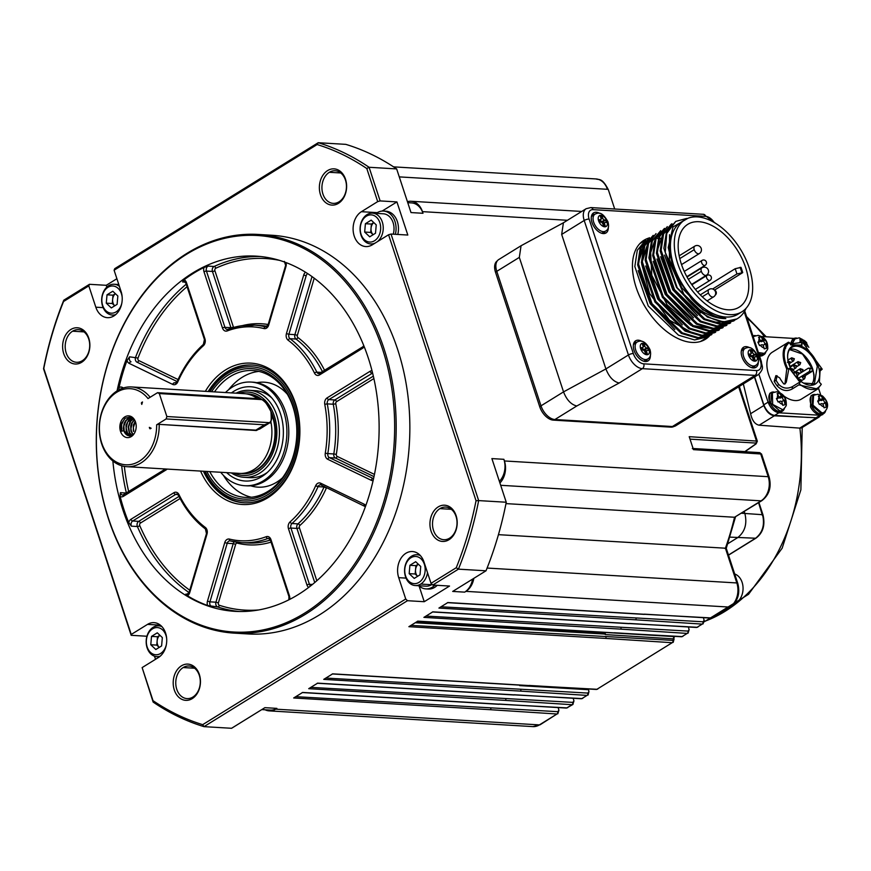 <?xml version="1.0" encoding="UTF-8"?>
<svg xmlns="http://www.w3.org/2000/svg" width="871" height="871" viewBox="0 0 871 871"><rect width="100%" height="100%" fill="white"/><g stroke="black" fill="none" stroke-linecap="round" stroke-linejoin="round"><path stroke-width="1.31" d="M712.652 288.987L736.91 273.973L742.713 272.623A48.743 28.514 58.2 0 0 740.992 267.375L735.178 268.725L697.584 291.992M714.46 290.108L742.713 272.623M727.949 309.793A48.743 28.514 58.2 0 0 739.131 307.202A48.743 28.514 58.2 0 0 737.715 250.75A48.743 28.514 58.2 0 0 687.818 224.304A48.743 28.514 58.2 0 0 684.704 272.427A48.743 28.514 58.2 0 0 727.949 309.793M729.539 314.638A54.1 31.65 58.2 0 0 741.95 311.753A54.1 31.65 58.2 0 0 740.383 249.106A54.1 31.65 58.2 0 0 684.998 219.753A54.1 31.65 58.2 0 0 681.547 273.156A54.1 31.65 58.2 0 0 729.539 314.638M603.723 223.248L603.189 221.604L602.09 221.539A1.992 1.165 -121.8 0 1 600.25 219.873M645.792 351.176L645.248 349.543L644.148 349.478A1.992 1.165 -121.8 0 1 642.319 347.801M753.698 357.611L753.154 355.978L752.054 355.912A1.992 1.165 -121.8 0 1 750.225 354.236M684.998 219.753L681.133 222.149A54.1 31.65 58.2 0 0 677.682 275.552A54.1 31.65 58.2 0 0 725.674 317.022A54.1 31.65 58.2 0 0 738.075 314.148L741.95 311.753M600.424 216.498L600.925 218A1.992 1.165 -121.8 0 1 600.652 219.623A1.992 1.165 -121.8 0 1 600.195 219.732L599.096 219.666L599.89 222.072L600.99 222.138A1.992 1.165 -121.8 0 1 602.895 224.021L603.396 225.524L605.149 225.622L604.659 224.119A1.992 1.165 -121.8 0 1 604.92 222.497A1.992 1.165 -121.8 0 1 605.378 222.399L606.477 222.464L605.693 220.058L604.594 219.993A1.992 1.165 -121.8 0 1 602.678 218.109L602.188 216.607L600.424 216.498M600.75 217.489L602.188 216.607M603.189 221.604L605.693 220.058M642.493 344.437L642.983 345.939A1.992 1.165 -121.8 0 1 642.711 347.562A1.992 1.165 -121.8 0 1 642.254 347.66L641.154 347.594L641.949 350L643.048 350.066A1.992 1.165 -121.8 0 1 644.965 351.949L645.455 353.452L647.218 353.561L646.718 352.058A1.992 1.165 -121.8 0 1 646.99 350.436A1.992 1.165 -121.8 0 1 647.447 350.327L648.547 350.392L647.752 347.986L646.652 347.921A1.992 1.165 -121.8 0 1 644.747 346.037L644.246 344.535L642.493 344.437M642.82 345.428L644.246 344.535M645.248 349.543L647.752 347.986M750.399 350.871L750.889 352.374A1.992 1.165 -121.8 0 1 750.617 353.996A1.992 1.165 -121.8 0 1 750.16 354.094L749.06 354.029L749.855 356.435L750.954 356.5A1.992 1.165 -121.8 0 1 752.871 358.384L753.361 359.886L755.124 359.995L754.624 358.493A1.992 1.165 -121.8 0 1 754.896 356.87A1.992 1.165 -121.8 0 1 755.353 356.772L756.453 356.838L755.658 354.432L754.558 354.366A1.992 1.165 -121.8 0 1 752.653 352.483L752.152 350.98L750.399 350.871M750.726 351.862L752.152 350.98M753.154 355.978L755.658 354.432M669.527 234.702L669.385 259.689L681.851 287.811L702.853 309.869L725.848 318.634C714.372 317.806 702.941 311.263 691.552 299.003L675.036 274.18L668.199 247.549L672.989 226.983L687.916 218.283M725.848 318.634C711.945 318.623 698.259 311.154 684.758 296.216A57.573 33.675 58.2 0 0 737.508 318.579A57.573 33.675 58.2 0 0 746.022 308.399M684.758 296.216L665.259 252.416L666.761 233.406L675.754 221.397L666.402 232.328L663.898 248.398L677.235 287.811L707.35 317.022L723.42 321.889L736.975 318.906M675.754 221.397L686.696 218.425M733.513 321.029L720.012 324.252L703.855 319.461L673.686 290.381L660.185 250.957L662.635 234.68L671.062 224.326M729.756 323.359L716.267 326.581L700.142 321.813L669.897 292.667L656.429 253.254L658.879 236.988L667.306 226.656M726 325.678L712.5 328.9L696.343 324.11L666.173 295.029L652.673 255.606L655.123 239.329L664.464 228.387M722.244 328.008L708.744 331.23L692.587 326.429L662.417 297.349L648.917 257.925L651.366 241.648L660.708 230.706M718.488 330.327L704.987 333.549L688.83 328.759L658.661 299.678L645.161 260.255L647.61 243.978L656.037 233.624M714.732 332.657L701.231 335.879L685.074 331.089L654.905 301.997L641.404 262.585L643.854 246.297L653.196 235.355M710.976 334.976L697.475 338.198L681.318 333.408L651.149 304.327L637.648 264.904L640.098 248.627L649.439 237.685M660.577 238.915L661.198 238.523L660.109 238.469M658.313 238.48L657.551 238.534M648.862 241.289L645.64 243.836M644.257 245.361L638.541 262.073M652.619 238.97L649.396 241.517M648.013 243.042L642.297 259.754M666.609 231.849L664.323 232.415M663.55 232.666L662.091 233.276M661.753 233.428L661.067 233.776M660.174 234.299L656.908 236.868M655.525 238.393L649.81 255.105M667.643 229.672L664.421 232.209M663.038 233.744L657.322 250.456M715.646 332.058L702.124 335.302L686.01 330.534L655.732 301.301L642.341 261.888L644.79 245.687L653.217 235.399M719.402 329.739L705.88 332.972L689.767 328.204L659.489 298.982L646.097 259.558L648.547 243.357L656.026 233.602M723.159 327.409L709.636 330.653L693.523 325.885L663.245 296.652L649.853 257.239L652.303 241.027L660.73 230.75M726.915 325.09L713.403 328.323L697.301 323.566L667.055 294.42L653.588 254.931L656.059 238.73L664.486 228.409M730.671 322.76L717.149 326.004L701.035 321.225L670.757 292.003L657.365 252.59L659.815 236.379L667.295 226.634M734.427 320.43L720.894 323.674L704.781 318.906L674.513 289.673L661.122 250.26L663.571 234.059L671.998 223.771M648.242 241.681L645.836 243.455M644.594 244.664L639.151 254.735M638.16 270.641L650.212 303.696L674.829 329.521M651.998 239.351L649.592 241.136M648.34 242.334L641.611 263.848L649.559 293.44L669.483 320.169L694.165 333.865M645.672 265.993L657.725 299.047L682.341 324.872M650.419 247.756L651.791 275.323L667.186 304.894L690.855 325.297L714.111 328.944M715.853 328.345L719.076 326.745M653.185 261.344L665.237 294.398L689.854 320.223M656.941 259.025L668.928 291.959L693.425 317.784M660.697 256.695L672.75 289.749L697.366 315.574M712.946 322.237L725.434 321.943M664.529 255.116L676.538 287.474L700.578 312.896M711.89 334.388L698.368 337.621L682.254 332.853L651.976 303.631L638.585 264.207L641.034 248.006L649.461 237.718M645.705 240.048L637.278 250.336L634.828 266.537L648.22 305.95L678.498 335.183L694.612 339.951L708.134 336.707M595.035 214.124A9.984 5.836 58.2 0 0 595.318 225.687A9.984 5.836 58.2 0 0 605.541 231.098C608.448 229.639 609.243 226.514 607.925 221.724C602.482 212.176 599.15 212.219 595.035 214.124L592.53 215.67A9.984 5.836 58.2 0 0 591.311 216.933M601.371 233.178A9.984 5.836 58.2 0 0 603.037 232.655L605.541 231.098M637.093 342.053C641.764 339.472 646.053 341.998 649.995 349.663C651.312 354.443 650.517 357.567 647.599 359.037A9.984 5.836 58.2 0 1 637.376 353.615A9.984 5.836 58.2 0 1 637.093 342.053L634.589 343.61A9.984 5.836 58.2 0 0 633.369 344.862M643.429 361.117A9.984 5.836 58.2 0 0 645.095 360.583L647.599 359.037M744.999 348.498A9.984 5.836 58.2 0 0 745.282 360.061A9.984 5.836 58.2 0 0 755.505 365.472C758.423 364.002 759.218 360.877 757.901 356.097C752.457 346.549 749.125 346.593 744.999 348.498L742.495 350.044A9.984 5.836 58.2 0 0 741.275 351.296M751.335 367.551A9.984 5.836 58.2 0 0 753.001 367.029L755.505 365.472M603.233 233.58A10.888 6.369 58.2 0 0 603.516 233.428A10.888 6.369 58.2 0 0 605.203 231.316M594.686 214.331A10.888 6.369 58.2 0 0 592.051 214.897A10.888 6.369 58.2 0 0 591.79 215.083L592.051 214.897M645.574 361.356L645.324 361.519A10.888 6.369 58.2 0 0 645.574 361.356A10.888 6.369 58.2 0 0 647.262 359.244M636.755 342.27A10.888 6.369 58.2 0 0 634.11 342.836A10.888 6.369 58.2 0 0 633.848 343.011L634.11 342.836M753.208 367.954A10.888 6.369 58.2 0 0 753.48 367.791A10.888 6.369 58.2 0 0 755.168 365.678M744.661 348.705A10.888 6.369 58.2 0 0 742.016 349.271A10.888 6.369 58.2 0 0 741.754 349.445L742.016 349.271M112.272 303.522L113.001 295.171L115.397 293.69A7.262 5.444 -86.6 0 0 112.642 299.341A7.262 5.444 -86.6 0 0 114.722 305.83L112.272 303.522L106.273 303.162L111.325 307.931L117.106 304.349L117.846 295.998L112.794 291.23L107.013 294.812L106.273 303.162M159.916 635.297A7.262 5.444 -86.6 0 0 157.139 640.925A7.262 5.444 -86.6 0 0 159.219 647.414L156.769 645.106L150.781 644.747L155.822 649.516L161.603 645.934L162.344 637.583L157.292 632.814L151.51 636.396L150.781 644.747M415.162 574L415.903 565.649L418.287 564.168A7.262 5.444 -86.6 0 0 415.532 569.819A7.262 5.444 -86.6 0 0 417.612 576.308L415.162 574L409.174 573.641L414.226 578.409L420.007 574.827L420.737 566.488L415.685 561.708L409.903 565.29L409.174 573.641M373.811 222.606A7.262 5.444 -86.6 0 0 371.035 228.235A7.262 5.444 -86.6 0 0 373.115 234.724L370.665 232.415L364.666 232.056L369.718 236.825L375.499 233.243L376.239 224.892L371.188 220.123L365.406 223.705L364.666 232.056M159.894 635.275L157.509 636.755L156.769 645.106M373.79 222.584L371.405 224.065L370.665 232.415M604.126 233.57A11.802 6.903 58.2 0 0 604.724 232.23M593.652 214.342A11.802 6.903 58.2 0 0 592.193 214.288M646.184 361.509A11.802 6.903 58.2 0 0 646.794 360.169M635.721 342.281A11.802 6.903 58.2 0 0 634.251 342.227M754.09 367.943A11.802 6.903 58.2 0 0 754.689 366.604M743.627 348.716A11.802 6.903 58.2 0 0 742.157 348.661M643.092 241.605A58.281 34.089 58.2 0 0 641.263 242.258M702.298 340.866A58.281 34.089 58.2 0 0 703.692 339.516M113.001 295.171L107.013 294.812M157.509 636.755L151.51 636.396M415.903 565.649L409.903 565.29M371.405 224.065L365.406 223.705M599.869 213.439A11.802 6.903 58.2 0 0 593.576 212.883A11.802 6.903 58.2 0 0 592.824 224.533A11.802 6.903 58.2 0 0 603.287 233.58A11.802 6.903 58.2 0 0 605.998 232.96A11.802 6.903 58.2 0 0 608.306 227.081M641.927 341.367A11.802 6.903 58.2 0 0 635.634 340.822A11.802 6.903 58.2 0 0 634.883 352.472A11.802 6.903 58.2 0 0 645.357 361.519A11.802 6.903 58.2 0 0 648.057 360.888A11.802 6.903 58.2 0 0 650.376 355.02M749.833 347.812A11.802 6.903 58.2 0 0 743.54 347.257A11.802 6.903 58.2 0 0 742.789 358.906A11.802 6.903 58.2 0 0 753.263 367.954A11.802 6.903 58.2 0 0 755.963 367.322A11.802 6.903 58.2 0 0 758.282 361.454M649.047 237.99A58.281 34.089 58.2 0 0 643.996 240.233A58.281 34.089 58.2 0 0 645.672 307.724A58.281 34.089 58.2 0 0 705.336 339.331A58.281 34.089 58.2 0 0 709.658 335.727M122.18 297.218A13.62 10.212 -86.6 0 0 108.015 287.278A13.62 10.212 -86.6 0 0 102.669 305.394A13.62 10.212 -86.6 0 0 116.104 311.883A13.62 10.212 -86.6 0 0 121.831 303.13M166.688 638.802A13.62 10.212 -86.6 0 0 152.512 628.862A13.62 10.212 -86.6 0 0 147.166 646.979A13.62 10.212 -86.6 0 0 160.602 653.468A13.62 10.212 -86.6 0 0 166.328 644.714M418.995 582.361A13.62 10.212 -86.6 0 0 424.34 564.245A13.62 10.212 -86.6 0 0 410.916 557.756A13.62 10.212 -86.6 0 0 405.57 575.873A13.62 10.212 -86.6 0 0 418.995 582.361M374.497 240.777A13.62 10.212 -86.6 0 0 379.843 222.66A13.62 10.212 -86.6 0 0 366.408 216.171A13.62 10.212 -86.6 0 0 361.062 234.288A13.62 10.212 -86.6 0 0 374.497 240.777M589.112 219.067A10.888 6.369 -121.8 0 1 593.075 209.661A3.626 2.722 -86.6 0 0 590.788 207.581L586.161 208.702A14.524 8.492 58.2 0 0 584.212 220.472L561.675 234.43L605.9 368.923L628.437 354.976A3.626 1.121 -18.2 0 1 633.337 353.561L589.112 219.067A3.626 1.121 161.8 0 0 584.212 220.472L628.437 354.976A14.524 8.492 58.2 0 0 642.341 368.662A3.626 2.722 -86.6 0 0 643.767 363.838L756.464 370.556A10.888 6.369 58.2 0 0 760.427 361.149L744.215 311.84M119.381 286.287A15.428 11.573 -86.6 0 0 114.177 284.251A15.428 11.573 -86.6 0 0 108.668 285.71A15.428 11.573 -86.6 0 0 101.82 302.694A15.428 11.573 -86.6 0 0 112.337 315.052A15.428 11.573 -86.6 0 0 115.712 314.594M161.973 626.685A15.428 11.573 -86.6 0 0 158.674 625.835A15.428 11.573 -86.6 0 0 153.176 627.294A15.428 11.573 -86.6 0 0 146.328 644.279A15.428 11.573 -86.6 0 0 156.845 656.647A15.428 11.573 -86.6 0 0 160.21 656.19M420.366 555.578A15.428 11.573 -86.6 0 0 417.078 554.729A15.428 11.573 -86.6 0 0 411.569 556.188A15.428 11.573 -86.6 0 0 404.721 573.172A15.428 11.573 -86.6 0 0 415.238 585.541A15.428 11.573 -86.6 0 0 420.737 584.071A15.428 11.573 -86.6 0 0 427.509 572.683M377.35 241.703A15.428 11.573 -86.6 0 0 382.968 224.707A15.428 11.573 -86.6 0 0 372.57 213.145A15.428 11.573 -86.6 0 0 367.072 214.604A15.428 11.573 -86.6 0 0 360.224 231.588A15.428 11.573 -86.6 0 0 370.73 243.945A15.428 11.573 -86.6 0 0 375.074 243.107M561.675 234.43L563.417 222.78L521.065 245.742L519.323 257.391L563.537 391.885C566.683 399.909 571.104 404.612 576.776 405.984L619.139 383.022C613.456 381.65 609.047 376.947 605.9 368.923L563.537 391.885L541 405.832A14.524 8.492 58.2 0 0 554.903 419.528L672.401 426.529A14.524 8.492 58.2 0 0 675.733 425.767L758.369 374.617C764.945 367.823 761.624 366.495 761.363 361.563L744.738 310.969M415.238 585.541L426.028 586.183A15.428 11.573 -86.6 0 0 431.526 584.713A15.428 11.573 -86.6 0 0 432.06 584.365M605.399 632.825A1.089 0.817 -86.6 0 0 605.127 634.088L605.269 634.578A1.818 1.361 93.4 0 1 605.715 632.488A237.827 178.337 93.4 0 1 605.399 632.825L417.1 621.589M393.267 234.179A15.428 11.573 -86.6 0 0 383.36 213.787L372.57 213.145M520.858 245.862L498.735 259.558A14.524 8.492 58.2 0 0 496.786 271.338L541 405.832M724.803 548.403L725.412 548.207A237.827 178.337 93.4 0 0 734.547 517.254L761.896 500.64A3.626 2.123 -121.8 0 1 761.069 500.836L734.547 517.254L505.975 503.612M498.441 534.663L725.412 548.207L736.833 582.949A3.626 1.121 -18.2 0 1 737.77 583.363L726.251 548.305L735.57 516.721M441.02 606.782L702.962 621.785L704.149 620.359L703.398 617.681M425.995 616.08L687.938 631.083L689.124 629.668L688.373 626.978M605.269 634.578L674.078 638.911M325.841 678.073L587.773 693.076L588.97 691.661L588.371 688.983M310.816 687.371L572.748 702.374L573.945 700.959L573.183 698.27M295.792 696.68L557.723 711.672L558.921 710.257L558.159 707.568M757.324 441.238L756.126 443.872A1.818 1.034 -125.1 0 1 756.104 443.883A1.818 1.034 -125.1 0 1 755.68 443.992L755.701 443.056L690.017 439.136M118.608 283.924A18.149 13.609 -86.6 0 0 117.803 284.469M418.864 585.758A18.149 13.609 -86.6 0 0 425.865 588.894A18.149 13.609 -86.6 0 0 434.858 585.181M572.857 704.497L566.879 707.883A1.818 1.361 93.4 0 1 566.215 708.058L499.083 704.051M572.748 702.374A1.818 1.361 93.4 0 1 572.007 704.704L573.02 704.378M587.773 693.076A1.818 1.361 93.4 0 1 587.032 695.406L581.904 698.586A1.818 1.361 93.4 0 1 581.24 698.749L514.108 694.753M588.97 691.661L588.045 695.08M673.642 638.77L672.913 640.381A1.818 1.361 93.4 0 1 672.172 642.711L596.929 689.288A1.818 1.361 93.4 0 1 596.265 689.451L529.133 685.455M674.11 638.966L673.185 642.384M410.981 625.378L672.913 640.381M687.938 631.083A1.818 1.361 93.4 0 1 687.197 633.413L682.058 636.592A1.818 1.361 93.4 0 1 681.394 636.755L614.273 632.76M688.025 633.217L689.135 629.668M702.962 621.785A1.818 1.361 93.4 0 1 702.222 624.104L697.083 627.283A1.818 1.361 93.4 0 1 696.419 627.458L629.298 623.451M703.049 623.919L704.16 620.37M487.107 568.055L736.833 582.949A18.149 13.609 93.4 0 1 729.702 607.098A3.626 2.123 58.2 0 0 730.529 606.913L712.108 617.985A1.818 1.361 93.4 0 1 711.444 618.16L644.322 614.153M557.723 711.672A1.818 1.361 93.4 0 1 556.983 714.002L540.227 724.694A3.626 2.123 -121.8 0 1 539.399 724.89A18.149 13.609 93.4 0 1 532.921 726.61L269.15 710.878A18.149 13.609 -86.6 0 0 275.628 709.157L276.88 708.384L264.893 707.666L231.566 728.287L203.988 726.643A299.548 224.62 93.4 0 1 153.144 702.08L142.136 667.589L158.413 657.518A18.335 13.751 -86.6 0 0 166.546 637.343A18.335 13.751 -86.6 0 0 154.058 622.645A18.335 13.751 -86.6 0 0 147.515 624.387L131.238 634.458L43.79 368.477A297.73 223.259 93.4 0 1 63.561 301.497L88.809 285.873L95.821 307.191A18.335 13.751 -86.6 0 0 107.373 317.665A18.335 13.751 -86.6 0 0 121.102 291.535L114.101 270.217L317.131 144.542A297.73 223.259 93.4 0 1 366.811 168.539L377.687 201.615L380.137 200.918L396.926 201.92L382.119 211.076M395.38 234.31A18.149 13.609 -86.6 0 0 383.523 211.065A18.149 13.609 -86.6 0 0 377.056 212.785A18.149 13.609 -86.6 0 0 376.207 213.362M739.316 386.408L757.302 441.118L689.211 436.676L693.468 449.632L761.548 454.031L759.468 452.604A1.818 1.361 93.4 0 1 760.612 453.639L768.189 476.687A18.149 13.609 93.4 0 1 761.069 500.836L500.673 485.299M425.865 588.894L428.26 589.046A18.149 13.609 -86.6 0 0 437.253 585.323M490.765 708.308A1.089 0.817 93.4 0 1 490.319 709.702L556.983 714.002L539.399 724.89L275.628 709.157M498.495 704.127A1.089 0.817 -86.6 0 0 499.257 704.171L302.629 692.445L293.69 697.976L490.319 709.702M505.79 699.01A1.089 0.817 93.4 0 1 505.343 700.404L572.007 704.704L566.879 707.883L499.257 704.171M513.52 694.829A1.089 0.817 -86.6 0 0 514.282 694.873L317.654 683.147L308.715 688.678L505.343 700.404M520.814 689.712A1.089 0.817 93.4 0 1 520.368 691.106L587.032 695.406L581.904 698.586L514.282 694.873M528.545 685.531A1.089 0.817 -86.6 0 0 529.307 685.575L332.678 673.849L323.74 679.38L520.368 691.106M605.955 637.017A1.089 0.817 93.4 0 1 605.508 638.41L672.172 642.711L596.929 689.288L529.307 685.575M613.685 632.836A1.089 0.817 -86.6 0 0 614.447 632.879L417.819 621.143L408.88 626.685L605.508 638.41M620.979 627.708A1.089 0.817 93.4 0 1 620.533 629.112L687.197 633.413L682.058 636.592L614.447 632.879M628.71 623.527A1.089 0.817 -86.6 0 0 629.472 623.582L432.843 611.845L423.905 617.376L620.533 629.112M636.004 618.41A1.089 0.817 93.4 0 1 635.558 619.814L702.222 624.104L697.083 627.283L629.472 623.582M643.734 614.229A1.089 0.817 -86.6 0 0 644.496 614.284L447.868 602.547L438.93 608.078L635.558 619.814M473.835 578.333A18.149 13.609 93.4 0 1 465.931 591.365L729.702 607.098L712.108 617.985L644.496 614.284M499.377 481.358A18.149 13.609 -86.6 0 0 503.884 459.311L491.897 458.592L506.247 502.24A299.548 224.62 93.4 0 1 486.007 570.799L452.691 591.431L464.679 592.138A18.149 13.609 -86.6 0 0 472.583 579.117M261.779 709.593L270.402 710.105A18.149 13.609 -86.6 0 0 276.88 708.384M265.1 709.789A18.149 13.609 -86.6 0 0 269.15 710.878M397.775 234.451A18.149 13.609 -86.6 0 0 397.361 221.582A18.149 13.609 -86.6 0 0 385.918 211.207L383.523 211.065M497.319 260.865A14.165 8.285 58.2 0 0 495.523 272.285L539.737 406.779A14.165 8.285 58.2 0 0 553.303 420.127L670.801 427.138A14.165 8.285 58.2 0 0 673.936 426.452M407.421 201.691A18.149 13.609 93.4 0 1 411.014 201.266A18.149 13.609 93.4 0 1 422.457 211.642L567.435 220.287M407.759 202.682L411.558 202.91A18.149 13.609 93.4 0 1 422.99 213.286L422.457 211.642M114.101 270.217L114.754 268.649L318.22 142.713L345.798 144.357A299.548 224.62 93.4 0 1 396.653 168.92L411.003 212.568L422.99 213.286M464.679 592.138L465.931 591.365M499.91 482.991A18.149 13.609 -86.6 0 0 504.418 460.955L503.884 459.311M317.131 144.542L318.22 142.713A299.548 224.62 93.4 0 1 369.075 167.276L396.653 168.92M116.888 278.72L106.251 285.307L106.85 287.114M146.938 636.244L131.183 635.307L43.55 368.76A299.548 224.62 93.4 0 1 63.779 300.201L89.463 284.305L106.251 285.307M154.505 656.179L155.528 659.303M419.06 585.933L424.242 601.709L449.534 586.052L432.756 585.051L431.014 583.341L424.003 562.024A18.335 13.751 -86.6 0 0 412.451 551.539A18.335 13.751 -86.6 0 0 398.711 577.669L405.723 598.998L202.682 724.661A297.73 223.259 93.4 0 1 153.013 700.665L142.136 667.589M486.007 570.799L458.429 569.155L432.756 585.051M424.242 601.709L407.465 600.707L203.988 726.643L202.682 724.661M506.247 502.24L478.669 500.596A299.548 224.62 93.4 0 1 458.429 569.155L456.262 567.718L431.014 583.341M391.035 234.049L388.575 234.756L476.034 500.738L478.669 500.596L391.035 234.049L407.813 235.05L396.926 201.92M366.811 168.539L369.075 167.276L380.137 200.918M82.299 360.725A16.342 12.248 -86.6 0 0 89.55 342.749A16.342 12.248 -86.6 0 0 78.423 329.652A16.342 12.248 -86.6 0 0 72.598 331.198A16.342 12.248 -86.6 0 0 65.347 349.184A16.342 12.248 -86.6 0 0 76.474 362.271A16.342 12.248 -86.6 0 0 82.299 360.725M339.037 201.811A16.342 12.248 -86.6 0 0 346.299 183.835A16.342 12.248 -86.6 0 0 335.161 170.749A16.342 12.248 -86.6 0 0 329.336 172.295A16.342 12.248 -86.6 0 0 322.085 190.27A16.342 12.248 -86.6 0 0 333.212 203.368A16.342 12.248 -86.6 0 0 339.037 201.811M192.883 697.061A16.342 12.248 -86.6 0 0 200.134 679.086A16.342 12.248 -86.6 0 0 189.007 665.988A16.342 12.248 -86.6 0 0 183.171 667.545A16.342 12.248 -86.6 0 0 175.92 685.521A16.342 12.248 -86.6 0 0 187.058 698.607A16.342 12.248 -86.6 0 0 192.883 697.061M449.621 538.158A16.342 12.248 -86.6 0 0 456.872 520.172A16.342 12.248 -86.6 0 0 445.745 507.085A16.342 12.248 -86.6 0 0 439.92 508.631A16.342 12.248 -86.6 0 0 432.669 526.607A16.342 12.248 -86.6 0 0 443.796 539.704A16.342 12.248 -86.6 0 0 449.621 538.158M89.463 284.305L88.809 285.873M63.779 300.201L63.561 301.497M131.183 635.307L131.238 634.458M153.144 702.08L153.013 700.665M407.465 600.707L405.723 598.998M476.034 500.738A297.73 223.259 93.4 0 1 456.262 567.718M377.687 201.615L361.411 211.697A18.335 13.751 -86.6 0 0 353.278 231.871A18.335 13.751 -86.6 0 0 365.766 246.558A18.335 13.751 -86.6 0 0 372.298 244.827L388.575 234.756M81.645 362.292A18.149 13.609 -86.6 0 0 88.766 338.144A18.149 13.609 -86.6 0 0 70.856 329.488A18.149 13.609 -86.6 0 0 63.725 353.637A18.149 13.609 -86.6 0 0 81.645 362.292M338.384 203.379A18.149 13.609 -86.6 0 0 345.515 179.23A18.149 13.609 -86.6 0 0 327.594 170.585A18.149 13.609 -86.6 0 0 320.474 194.734A18.149 13.609 -86.6 0 0 338.384 203.379M192.219 698.629A18.149 13.609 -86.6 0 0 199.35 674.481A18.149 13.609 -86.6 0 0 181.44 665.825A18.149 13.609 -86.6 0 0 174.309 689.984A18.149 13.609 -86.6 0 0 192.219 698.629M448.968 539.726A18.149 13.609 -86.6 0 0 456.088 515.567A18.149 13.609 -86.6 0 0 438.178 506.922A18.149 13.609 -86.6 0 0 431.047 531.07A18.149 13.609 -86.6 0 0 448.968 539.726M258.132 234.441L271.806 235.257A199.699 149.747 93.4 0 1 407.857 395.292A199.699 149.747 93.4 0 1 319.232 615.024A199.699 149.747 93.4 0 1 248.017 633.946L234.353 633.141A199.699 149.747 93.4 0 1 98.292 473.105A199.699 149.747 93.4 0 1 186.927 253.374A199.699 149.747 93.4 0 1 258.132 234.441A199.699 149.747 93.4 0 1 394.193 394.476A199.699 149.747 93.4 0 1 305.558 614.207A199.699 149.747 93.4 0 1 234.353 633.141M186.525 254.31A198.61 148.93 93.4 0 1 393.638 450.046A198.61 148.93 93.4 0 1 156.399 596.885A198.61 148.93 93.4 0 1 186.525 254.31M117.052 390.916A177.913 133.415 93.4 0 1 256.118 256.15A177.913 133.415 93.4 0 1 368.226 357.807A177.913 133.415 93.4 0 1 234.93 611.344A177.913 133.415 93.4 0 1 112.871 460.999M234.364 541.795A3.626 2.722 -86.6 0 0 233.21 543.635L215.932 602.199L218.392 602.874L235.671 544.321L233.21 543.635L227.211 543.275L209.933 601.839L207.472 601.153A5.444 4.083 -86.6 0 0 207.57 605.497L217.717 606.945A1.818 1.176 108.2 0 0 219.296 605.258A176.094 132.054 -86.6 0 0 258.665 609.95M233.591 327.409A1.818 1.361 93.4 0 1 233.384 326.984L214.897 270.739A1.818 1.361 93.4 0 1 215.736 268.257A1.818 1.111 65.3 0 0 214.135 266.472L208.136 266.112L204.01 267.441A5.444 4.083 -86.6 0 0 203.999 271.796L222.486 328.029A5.444 4.083 -86.6 0 0 227.233 330.936A107.111 80.317 93.4 0 1 264.011 328.563A5.444 4.083 -86.6 0 0 268.693 325.046L285.971 266.482A5.444 4.083 -86.6 0 0 286.004 262.563M182.583 281.943A3.626 2.722 -86.6 0 1 184.129 281.409L185.948 283.282A1.818 0.566 -18.2 0 1 186.47 282.64A5.444 4.083 -86.6 0 0 184.086 279.776L182.583 281.943L185.316 282.106M187.058 286.679A176.094 132.054 -86.6 0 0 138.01 358.035L129.616 356.827L127.014 360.463A5.444 4.083 -86.6 0 0 129.311 363.447L172.741 384.427A5.444 4.083 -86.6 0 0 177.76 381.944A107.111 80.317 93.4 0 1 203.411 345.689A5.444 4.083 -86.6 0 0 204.957 338.884L186.47 282.64M122.19 388.368A1.818 1.143 -64.2 0 1 122.256 387.355A5.444 4.083 -86.6 0 0 118.989 387.649L118.924 389.827M126.578 493.04L120.383 492.681L120.133 496.459A5.444 4.083 -86.6 0 0 123.41 496.328L166.339 469.752A5.444 4.083 -86.6 0 0 167.167 469.088M177.913 494.565L175.626 494.434L132.697 521A1.818 1.067 -121.8 0 1 130.955 519.29A5.444 4.083 -86.6 0 0 128.723 522.567L131.39 526.16L137.389 526.52A1.818 0.664 156.7 0 0 139.774 525.649A176.094 132.054 -86.6 0 0 189.758 590.211M187.788 594.207L185.871 594.098L187.417 595.753A5.444 4.083 -86.6 0 0 189.736 592.585L207.015 534.032A5.444 4.083 -86.6 0 0 205.316 527.434A107.111 80.317 93.4 0 1 178.947 494.554A5.444 4.083 -86.6 0 0 173.884 492.714L130.955 519.29M184.086 279.776A177.913 133.415 93.4 0 1 204.01 267.441M118.989 387.649A177.913 133.415 93.4 0 1 127.014 360.463M128.723 522.567A177.913 133.415 93.4 0 1 120.133 496.459M207.57 605.497A177.913 133.415 93.4 0 1 187.417 595.753M205.338 391.34A70.801 53.087 93.4 0 1 225.687 369.848A70.801 53.087 93.4 0 1 295.552 403.6A70.801 53.087 93.4 0 1 267.756 497.787A70.801 53.087 93.4 0 1 200.58 471.08M208.191 391.515A68.983 51.727 93.4 0 1 227.429 371.569A68.983 51.727 93.4 0 1 252.024 365.025A68.983 51.727 93.4 0 1 299.036 420.312A68.983 51.727 93.4 0 1 268.41 496.22A68.983 51.727 93.4 0 1 243.815 502.752A68.983 51.727 93.4 0 1 203.433 471.244M209.388 391.58A68.983 51.727 93.4 0 1 228.627 371.634A68.983 51.727 93.4 0 1 252.623 365.069M244.413 502.785A68.983 51.727 93.4 0 1 204.641 471.32M209.867 391.612A67.176 50.366 93.4 0 1 284.632 386.201A67.176 50.366 93.4 0 1 278.709 485.604A67.176 50.366 93.4 0 1 205.121 471.353M211.577 391.71A65.358 49.005 93.4 0 1 292.994 405.995A65.358 49.005 93.4 0 1 271.121 490.329A65.358 49.005 93.4 0 1 206.819 471.451M214.506 391.885A63.539 47.644 93.4 0 1 252.906 370.534A63.539 47.644 93.4 0 1 292.939 406.844A63.539 47.644 93.4 0 1 245.339 497.395A63.539 47.644 93.4 0 1 209.748 471.625M228.572 389.773A63.539 47.644 93.4 0 1 258.872 371.394M251.36 497.243A63.539 47.644 93.4 0 1 223.466 475.403M256.869 382.685A52.565 39.413 93.4 0 1 287.386 394.291M282.4 477.896A52.565 39.413 93.4 0 1 250.717 485.8M225.469 392.538A51.922 38.934 93.4 0 1 251.011 382.064L252.884 382.173A51.922 38.934 93.4 0 1 288.66 436.317A51.922 38.934 93.4 0 1 246.7 485.833L244.827 485.724A51.922 38.934 93.4 0 1 220.711 472.278M251.011 382.064A51.922 38.934 93.4 0 1 286.788 436.208A51.922 38.934 93.4 0 1 244.827 485.724M231.468 392.897A47.197 35.395 93.4 0 1 233.896 391.242A47.197 35.395 93.4 0 1 270.26 396.261A47.197 35.395 93.4 0 1 265.633 473.911A47.197 35.395 93.4 0 1 226.71 472.637M267.353 472.42A43.572 32.673 93.4 0 1 250.119 477.667L244.13 477.308A43.572 32.673 -86.6 0 0 276.771 415.217A43.572 32.673 -86.6 0 0 249.313 390.328A43.572 32.673 -86.6 0 0 236.063 393.169M249.313 390.328L255.312 390.687A43.572 32.673 93.4 0 1 271.796 397.949M121.711 431.156L121.668 424.373L124.499 418.799M130.922 435.903L127.623 433.312L126.143 427.868L127.645 422.043L131.837 418.341M132.087 435.522L129.485 432.495L128.603 426.746L130.704 421.183L133.481 418.799M133.481 418.592L130.019 421.542L128.146 427.215L129.267 432.854L131.499 435.38M132.751 418.015L128.679 420.105L126.001 425.288L126.241 431.221L127.438 433.638L129.768 435.609M133.317 434.738L131.456 431.57L130.944 428.684L132.196 422.783L134.526 419.833M134.384 419.593L131.575 423.197L130.694 426.093L130.933 431.156L133.1 434.912M133.742 431.33L133.35 427.563L135.375 421.64M135.234 421.259L133.372 425.004L133.328 431.308M131.336 417.84L127.493 418.951L125.522 420.845L124.107 423.426L123.344 428.412A9.08 6.805 -86.6 0 0 123.845 430.742A9.08 6.805 -86.6 0 0 127.699 435.456L124.15 430.753L123.878 425.93L126.219 420.508L128.255 418.744L131.325 417.84M127.699 435.456L129.833 436.012L133.437 434.651M134.199 419.31L130.302 416.969L125.228 418.2L121.635 423.23L120.917 426.572L121.33 431.232L123.606 430.786L123.344 428.412M261.866 399.604L159.306 393.561L166.862 416.523L269.564 422.653A14.339 8.394 -121.8 0 0 270.87 411.471A14.339 8.394 -121.8 0 0 262.008 399.691L255.834 398.559L157.52 392.69L159.306 393.561M135.538 422.087A10.888 8.166 -86.6 0 0 133.851 418.831A10.888 8.166 -86.6 0 0 122.571 418.886A10.888 8.166 -86.6 0 0 121.679 433.889A10.888 8.166 -86.6 0 0 132.871 435.282A10.888 8.166 -86.6 0 0 135.538 422.087M141.744 402.456A0.729 0.544 -86.6 0 0 141.45 403.425L141.777 404.405L142.496 401.988L141.744 402.456L142.343 402.489M149.649 428.358A0.729 0.544 -86.6 0 0 150.367 428.706L151.119 428.238L149.333 427.367L149.649 428.358L150.814 428.423M166.862 416.523L166.143 418.94L264.457 424.798L269.52 422.892M157.52 392.69L148.026 398.57A38.128 28.591 -86.6 0 0 111.815 396.109A38.128 28.591 -86.6 0 0 101.733 443.012A38.128 28.591 -86.6 0 0 134.025 463.688A38.128 28.591 -86.6 0 0 156.649 424.808L158.326 424.308L255.856 430.132L259.765 428.989M156.649 424.808L166.143 418.94M158.326 424.308L256.324 430.514L255.856 430.132L264.457 424.798M256.324 430.514L262.269 427.443M150.139 397.263A39.935 29.952 -86.6 0 0 131.597 386.942A39.935 29.952 -86.6 0 0 101.678 443.862A39.935 29.952 -86.6 0 0 126.85 466.682A39.935 29.952 -86.6 0 0 159.208 424.721M257.5 398.733A39.935 29.952 -86.6 0 0 244.305 393.659L131.597 386.942M126.85 466.682L239.547 473.399A39.935 29.952 -86.6 0 0 270.783 421.357M234.027 473.073A41.754 31.312 -86.6 0 0 276.782 435.609A41.754 31.312 -86.6 0 0 238.785 393.333M231.305 472.909A43.572 32.673 -86.6 0 0 244.13 477.308M727.851 543.711L737.737 537.581C744.945 531.865 747.318 523.819 744.868 513.433L744.248 511.56M734.09 603.832A15.428 11.573 -86.6 0 0 736.06 602.884A15.428 11.573 -86.6 0 0 743.039 587.446A15.428 11.573 -86.6 0 0 734.688 573.989M819.6 416.556A10.888 6.369 -121.8 0 1 818.794 417.231L801.712 427.813L799.894 428.129L759.142 425.2C754.961 424.362 752.119 420.541 750.606 413.714L743.333 383.926M818.794 417.231A10.888 6.369 -121.8 0 1 817.15 417.797L774.319 415.805C769.724 414.988 766.23 411.569 763.823 405.527L754.46 377.034M823.912 413.464L817.15 417.797M808.146 417.427L774.602 415.423C769.91 414.509 766.317 410.97 763.823 404.808L754.656 376.914M818.566 388.401L820.722 394.955M822.681 414.65L820.101 415.249L778.859 412.789C774.167 411.874 770.574 408.336 768.08 402.173L758.902 374.258M761.798 336.522L794.058 338.438M817.662 389.032L798.805 384.895L799.415 384.067C809.224 391.275 816.519 391.34 821.299 384.274L817.662 389.032L801.385 399.103A27.6 16.146 -121.8 0 1 783.671 395.859M780.057 392.777A27.6 16.146 -121.8 0 1 772.337 352.178L779.11 347.986M784.325 408.619A10.888 6.369 -121.8 0 1 782.496 411.112L781.243 411.885A10.888 6.369 -121.8 0 1 769.224 404.405L769.79 393.354L771.031 392.581A10.888 6.369 -121.8 0 1 773.535 392.004A10.888 6.369 -121.8 0 1 774.069 392.059M765.772 352.2A10.888 6.369 -121.8 0 1 763.943 354.682L762.691 355.455A10.888 6.369 -121.8 0 1 759.523 355.956M825.566 411.079A10.888 6.369 -121.8 0 1 823.748 413.573L822.496 414.346A10.888 6.369 -121.8 0 1 810.476 406.866L811.032 395.815L812.273 395.042A10.888 6.369 -121.8 0 1 814.777 394.465A10.888 6.369 -121.8 0 1 815.321 394.519M790.324 344.078L792.479 339.396L793.731 338.623A10.888 6.369 -121.8 0 1 796.225 338.046A10.888 6.369 -121.8 0 1 796.769 338.1M791.576 343.773A10.888 6.369 -121.8 0 1 793.731 338.623M823.748 413.573A10.888 6.369 -121.8 0 1 812.589 407.661A10.888 6.369 -121.8 0 1 812.273 395.042M763.943 354.682A10.888 6.369 -121.8 0 1 759.098 354.66M752.936 335.923A10.888 6.369 -121.8 0 1 754.983 335.585A10.888 6.369 -121.8 0 1 755.516 335.64M782.496 411.112A10.888 6.369 -121.8 0 1 771.347 405.2A10.888 6.369 -121.8 0 1 771.031 392.581M790.28 344.089L801.44 342.401L803.487 343.468L822.202 369.162L820.58 370.578M798.805 384.895L792.044 389.076C786.807 391.743 781.853 390.687 777.182 385.918A27.6 16.146 -121.8 0 1 774.21 381.324L775.876 375.63L779.719 377.916A27.6 16.146 58.2 0 0 783.78 383.948L784.956 383.806L786.742 369.108L784.913 364.481A27.6 16.146 -121.8 0 1 788.407 342.227L779.828 347.529M783.78 383.948L784.956 383.806L786.306 382.053L788.93 368.509M801.44 342.401A27.6 16.146 -121.8 0 1 802.975 343.185A27.6 16.146 -121.8 0 1 803.225 343.326M792.229 343.631L795.06 338.863A9.984 5.836 -121.8 0 1 795.114 338.83M823.269 412.8A9.984 5.836 -121.8 0 1 820.972 413.322L812.12 405.679L812.752 395.815L813.612 395.282L812.981 405.146L821.832 412.8A9.984 5.836 -121.8 0 0 824.118 412.266L823.269 412.8M766.937 345.678L766.447 348.28L764.248 348.901L764.052 347.921A5.901 3.451 -121.8 0 1 760.329 345.264L759.556 345.558L757.868 342.14L758.641 341.846L759.164 337.992L758.521 337.284L760.731 336.652L765.413 339.995L767.101 343.424L766.937 345.678A5.444 3.604 7.7 0 1 767.721 347.954C768.102 348.944 766.97 350.763 764.324 353.386L763.475 353.909A9.984 5.836 -121.8 0 1 761.178 354.443L758.815 353.8M782.016 410.339A9.984 5.836 -121.8 0 1 779.73 410.862L770.879 403.219L771.51 393.354L772.37 392.821L772.653 404.394L782.877 409.805L782.016 410.339M801.777 344.96L801.603 342.488L802.06 345.09L791.031 344.883M822.202 369.162L820.188 368.738L819.393 382.217L821.299 384.274M799.415 384.067L799.872 382.042L792.61 386.528C787.438 389.195 782.811 388.488 778.718 384.405A23.963 14.023 -121.8 0 1 776.137 380.42L777.052 375.662M785.174 382.238L786.306 382.053L785.174 382.238M787.689 368.771L786.742 369.108M799.872 382.042L789.464 368.455L786.829 368.945L787.743 368.847L785.892 364.198C782.789 354.345 783.922 347.126 789.3 342.532L788.407 342.227M789.3 342.532L790.846 344.992M797.063 345.243A22.145 12.956 -121.8 0 1 819.306 370.229A22.145 12.956 -121.8 0 1 803.77 383.218A22.145 12.956 -121.8 0 1 787.624 357.132A22.145 12.956 -121.8 0 1 797.063 345.243M799.676 342.51L800.405 340.452L799.774 339.744L801.973 339.113L802.605 339.821A5.901 3.451 -121.8 0 1 806.328 342.477L808.168 346.691M823.073 397.122L825.207 398.885L826.557 402.326A5.901 3.451 -121.8 0 1 826.046 406.18L826.241 407.16L824.042 407.791L823.846 406.801A5.901 3.451 -121.8 0 1 820.123 404.155L819.35 404.449L817.662 401.019L818.446 400.725L818.958 396.871L818.326 396.163L820.526 395.543L823.073 397.122M779.077 393.126L783.965 396.425L785.653 399.843L784.989 404.699L782.789 405.331L782.604 404.34A5.901 3.451 -121.8 0 1 778.881 401.694L778.108 401.988L776.42 398.559L777.193 398.265L777.716 394.411L777.074 393.703L779.077 393.126A5.444 4.083 93.4 0 0 776.594 391.776L772.37 392.821M787.634 357.415A21.427 12.532 -121.8 0 1 791.859 347.355A21.427 12.532 -121.8 0 1 796.769 346.212A21.427 12.532 -121.8 0 1 817.281 366.408L814.407 383.784L803.508 383.077M800.209 340.213L801.973 339.113M802.452 342.902L804.064 341.911L802.605 339.821M804.064 341.911L806.328 342.477M804.053 343.795L806.655 342.455M804.891 343.555L805.435 344.655M806.851 346.125L808.016 345.896M801.712 343.675L801.864 342.532L800.405 340.452M821.157 396.251L823.716 399.114L824.881 398.896M820.438 400.007A1.089 0.642 58.2 0 0 821.397 400.551L825.207 398.885M823.443 399.974L824.859 402.859M822.932 404.068A1.089 0.642 -121.8 0 1 822.986 404.024L826.557 402.326M825.403 402.544L826.046 406.18M823.922 407.149L824.216 407.726M820.123 404.155L821.941 403.523L823.051 404.318L823.846 406.801M818.119 401.422A1.089 0.642 -121.8 0 1 817.967 401.531L820.264 400.105L818.446 400.725M818.958 396.871L820.373 400.05L818.043 401.487M818.762 396.632L820.526 395.543M758.957 337.752L760.731 336.652M760.818 340.681L762.822 339.45L761.363 337.36M762.822 339.45L765.086 340.017M763.921 340.234L761.602 341.672L765.413 339.995M763.649 341.094L765.065 343.98M763.138 345.177A1.089 0.642 -121.8 0 1 763.192 345.145L766.763 343.435M765.609 343.664L766.251 347.3M764.128 348.258L764.422 348.846M760.329 345.264L762.147 344.644L763.257 345.428L764.052 347.921M758.325 342.543A1.089 0.642 -121.8 0 1 758.173 342.641L760.47 341.214L758.641 341.846M759.164 337.992L760.579 341.171L758.249 342.608M777.509 394.171L779.273 393.082M779.371 397.111L781.374 395.87L779.915 393.79M781.374 395.87L783.639 396.436M782.474 396.653L780.155 398.091L783.965 396.425M782.202 397.514L783.617 400.399M781.69 401.607A1.089 0.642 -121.8 0 1 781.733 401.564L785.315 399.865M784.161 400.083L784.804 403.719M782.681 404.688L782.975 405.265M778.881 401.694L780.699 401.063L781.81 401.858L782.604 404.34M776.878 398.962A1.089 0.642 -121.8 0 1 776.725 399.07L779.022 397.644L777.193 398.265M777.716 394.411L779.131 397.59L776.801 399.027M789.866 349.151L792.262 348.999A21.427 12.532 -121.8 0 1 812.774 369.195L814.015 374.813L813.928 379.832L811.903 384.764M822.986 404.024A1.089 0.642 -121.8 0 1 823.084 403.981L825.251 402.642M763.192 345.145A1.089 0.642 -121.8 0 1 763.29 345.09L765.457 343.751M761.602 341.672A1.089 0.642 -121.8 0 1 760.644 341.116M781.733 401.564A1.089 0.642 -121.8 0 1 781.842 401.52L784.009 400.181M780.155 398.091A1.089 0.642 -121.8 0 1 779.197 397.546M789.551 349.587L802.474 354.051L812.534 369.184A21.056 12.314 -121.8 0 1 811.369 384.851M810.694 368.313L812.534 369.184L811.772 371.601L804.804 375.913M789.213 364.982L790.454 366.288M793.1 369.674L794.679 372.167M799.023 373.942L808.353 368.172L811.358 368.15M808.353 368.172L810.139 369.043L809.431 371.46L798.163 378.428L797.226 375.597M796.192 376.925L796.018 376.348M802.648 375.717L805.327 376.697L804.554 378.809A1.818 1.067 -121.8 0 1 804.14 378.907A1.818 1.067 -121.8 0 1 802.398 377.197A1.818 1.067 -121.8 0 1 802.627 375.728L798.163 378.428M792.175 369.663L792.218 368.825L790.922 369.021M802.485 370.284L802.529 369.435L800.079 370.142A1.818 1.067 -121.8 0 1 800.307 368.673M804.804 377.339L804.848 376.49L802.398 377.197M796.17 366.451L796.214 365.602L793.764 366.31A1.818 1.067 -121.8 0 1 793.993 364.84M800.166 363.229L800.209 362.38L797.76 363.087A1.818 1.067 -121.8 0 1 797.988 361.628L789.855 366.658M798.489 373.507L798.533 372.657L796.083 373.354A1.818 1.067 -121.8 0 1 796.312 371.895M793.851 359.396L793.895 358.547L791.445 359.255A1.818 1.067 -121.8 0 1 791.674 357.796M701.678 262.759A2.907 1.698 58.2 0 0 705.129 265.339A2.907 2.907 0 0 0 706.065 261.344A2.907 2.907 0 0 0 702.07 260.407A2.907 1.698 58.2 0 0 701.678 262.759M694.797 246.134A4.355 2.548 58.2 0 0 694.209 249.672A4.355 2.548 58.2 0 0 699.38 253.548A4.355 4.355 0 0 0 700.796 247.549A4.355 4.355 0 0 0 694.797 246.134L679.173 255.802M701.917 267.789A4.355 2.548 58.2 0 0 701.329 271.317A4.355 2.548 58.2 0 0 706.501 275.192A4.355 4.355 0 0 0 707.916 269.193A4.355 4.355 0 0 0 701.917 267.789L687.034 277M709.038 289.433A4.355 2.548 58.2 0 0 708.45 292.972A4.355 2.548 58.2 0 0 713.621 296.848A4.355 4.355 0 0 0 715.037 290.849A4.355 4.355 0 0 0 709.038 289.433L700.273 294.866M706.61 277.751A2.907 1.698 58.2 0 0 710.05 280.331A2.907 2.907 0 0 0 710.997 276.336A2.907 2.907 0 0 0 707.002 275.399A2.907 1.698 58.2 0 0 706.61 277.751M694.209 249.672L679.783 258.6M701.329 271.317L688.373 279.341M708.45 292.972L702.266 296.804M735.178 268.725A43.757 25.597 -121.8 0 1 736.91 273.973M741.809 272.569A47.382 27.72 58.2 0 0 740.089 267.321M600.99 219.154L602.678 218.109M602.09 221.539L604.594 219.993M603.222 225.012L604.659 224.119M599.302 220.287L600.195 219.732M643.059 347.083L644.747 346.037M644.148 349.478L646.652 347.921M645.291 352.94L646.718 352.058M641.361 348.215L642.254 347.66M750.965 353.528L752.653 352.483M752.054 355.912L754.558 354.366M753.197 359.375L754.624 358.493M749.267 354.649L750.16 354.094M606.989 221.31A6.358 3.713 58.2 0 0 599.052 215.964A6.358 3.713 58.2 0 0 602.329 225.905A6.358 3.713 58.2 0 0 606.989 221.31M649.047 349.249A6.358 3.713 58.2 0 0 641.121 343.903A6.358 3.713 58.2 0 0 644.388 353.844A6.358 3.713 58.2 0 0 649.047 349.249M756.953 355.684A6.358 3.713 58.2 0 0 749.027 350.338A6.358 3.713 58.2 0 0 752.294 360.278A6.358 3.713 58.2 0 0 756.953 355.684M714.155 222.443A10.888 6.369 58.2 0 0 705.771 216.378L593.075 209.661M633.337 353.561A10.888 6.369 58.2 0 0 643.767 363.838M705.771 216.378A3.626 2.722 -86.6 0 0 703.485 214.31L590.788 207.581M760.427 361.149A3.626 1.121 -18.2 0 1 761.363 361.563M756.464 370.556A3.626 2.722 93.4 0 1 755.037 375.39A14.524 8.492 58.2 0 0 758.369 374.617M619.139 383.022L642.341 368.662L755.037 375.39L672.401 426.529M420.737 584.071L431.526 584.713M519.66 685.597L588.001 689.68A1.818 1.361 93.4 0 1 587.914 688.961M674.274 636.331A237.827 178.337 93.4 0 1 674.056 636.57A1.818 0.893 43.3 0 0 674.546 636.407L673.61 638.661A1.818 1.361 93.4 0 1 674.056 636.57L605.715 632.488M554.903 419.528L576.776 405.984M519.323 257.391L496.786 271.338M614.697 209.007L608.35 189.726A3.626 1.121 161.8 0 0 607.403 189.301L399.277 176.889M756.126 443.872L745.304 451.483A1.818 1.034 -125.1 0 1 744.868 451.592A1.818 1.361 -86.6 0 0 744.716 451.722M755.68 443.992L744.868 451.592L693.098 448.511M608.35 189.726C601.915 177.314 599.27 180.199 595.971 178.936A18.149 13.609 93.4 0 1 607.403 189.301M605.127 634.088L415.217 622.754M761.896 500.64C769.267 494.924 771.673 487.074 769.137 477.101A3.626 1.121 161.8 0 0 768.189 476.687L504.418 460.955M738.652 386.822L756.355 440.682A1.818 1.361 93.4 0 1 755.701 443.056M495.523 272.285L496.829 271.469M671.824 426.496L670.801 427.138M554.359 419.474L553.303 420.127M541.043 405.962L539.737 406.779M72.598 331.198L84.019 331.884M329.336 172.295L340.757 172.97M183.171 667.545L194.603 668.22M439.92 508.631L451.341 509.306M103.137 307.626L95.821 307.191M160.34 625.149L147.515 624.387M406.038 578.115L398.711 577.669M377.295 212.644L361.411 211.697M235.671 544.321A1.818 1.361 93.4 0 1 237.239 543.145A1.818 1.187 103.9 0 0 237.217 542.23M270.358 540.042A108.929 81.678 93.4 0 1 247.429 542.981L241.43 542.622A108.929 81.678 93.4 0 1 230.336 540.935A1.818 1.187 -76.1 0 1 230.194 540.913A1.818 1.187 -76.1 0 1 229.432 539.084A5.444 4.083 -86.6 0 0 224.751 542.6L207.472 601.153M237.239 543.145A110.748 83.039 -86.6 0 0 271.044 542.121M316.804 580.717L299.384 527.706A1.818 0.566 -18.2 0 1 296.924 528.414L314.725 582.536M299.384 527.706A1.818 1.361 93.4 0 1 299.896 525.442A1.818 0.958 48.1 0 0 297.969 523.874A3.626 2.722 -86.6 0 0 296.924 528.414L290.936 528.055L309.423 584.289L312.395 584.474M299.896 525.442A110.748 83.039 -86.6 0 0 326.407 487.956L324.045 487.009A108.929 81.678 93.4 0 1 297.969 523.874L291.97 523.515A3.626 2.722 -86.6 0 0 290.936 528.055A1.818 0.566 161.8 0 0 288.486 528.751L306.973 584.996A5.444 4.083 -86.6 0 0 308.628 587.435M324.328 486.475A3.626 2.722 -86.6 0 0 324.045 487.009L318.046 486.649A108.929 81.678 93.4 0 1 291.97 523.515A1.818 0.958 -131.9 0 1 290.032 521.947A5.444 4.083 -86.6 0 0 288.486 528.751M374.443 474.401L337.153 456.382A1.818 1.143 -64.2 0 1 335.455 458.026L373.975 476.633M337.153 456.382A1.818 1.361 93.4 0 1 336.326 454.346L333.8 453.954A3.626 2.722 -86.6 0 0 335.455 458.026L329.456 457.667L373.528 478.68M336.326 454.346A110.748 83.039 -86.6 0 0 335.792 403.806L333.266 404.231A108.929 81.678 93.4 0 1 333.8 453.954L327.801 453.595A3.626 2.722 -86.6 0 0 329.456 457.667A1.818 1.143 115.8 0 0 327.757 459.3L371.188 480.28A5.444 4.083 -86.6 0 0 373.104 480.552M335.792 403.806A1.818 1.361 93.4 0 1 336.576 401.662A1.818 1.067 58.2 0 0 334.834 399.952A3.626 2.722 -86.6 0 0 333.266 404.231L327.278 403.872A108.929 81.678 93.4 0 1 327.801 453.595L325.275 453.192A5.444 4.083 -86.6 0 0 327.757 459.3M336.576 401.662L373.888 378.569M373.332 376.13L334.834 399.952L328.846 399.593A3.626 2.722 -86.6 0 0 327.278 403.872L324.752 404.307A107.111 80.317 93.4 0 1 325.275 453.192M324.643 370.447A110.748 83.039 -86.6 0 0 297.915 337.534A1.818 1.078 -53 0 1 296.02 339.048A108.929 81.678 93.4 0 1 322.488 371.786M297.915 337.534A1.818 1.361 93.4 0 1 297.349 335.335L294.888 334.649A3.626 2.722 -86.6 0 0 296.02 339.048L290.021 338.688A108.929 81.678 93.4 0 1 316.837 372.135A3.626 2.722 -86.6 0 0 318.917 373.692A3.626 2.722 -86.6 0 0 319.613 373.615M312.025 276.586L294.888 334.649L288.889 334.29A3.626 2.722 -86.6 0 0 290.021 338.688A1.818 1.078 127 0 0 288.127 340.202A107.111 80.317 93.4 0 1 314.496 373.093A5.444 4.083 -86.6 0 0 319.559 374.922L362.488 348.346A5.444 4.083 -86.6 0 0 364.143 346.538M297.349 335.335L314.213 278.197M268.181 324.502A110.748 83.039 -86.6 0 0 242.53 325.58M266.167 326.886L265.503 326.843A108.929 81.678 93.4 0 0 254.408 325.155L227.788 329.314A1.818 1.143 69.3 0 1 228.104 329.271A108.929 81.678 93.4 0 1 254.408 325.155L260.396 325.514A108.929 81.678 93.4 0 1 267.19 326.298M233.384 326.984A1.818 0.566 -18.2 0 1 230.935 327.692A3.626 2.722 -86.6 0 0 231.12 328.149M214.897 270.739A1.818 0.566 -18.2 0 1 212.448 271.447L230.935 327.692L224.936 327.333A3.626 2.722 -86.6 0 0 227.233 329.401A3.626 2.722 -86.6 0 0 227.647 329.39M178.087 379.549L138.718 360.54A1.818 1.143 -64.2 0 1 137.008 362.173L177.161 381.563M179.012 496.405L138.685 521.359A1.818 1.067 -121.8 0 1 140.427 523.068L180.101 498.517M218.392 602.874A1.818 1.361 -86.6 0 0 219.296 605.258M211.729 606.586A3.626 2.722 -86.6 0 1 209.933 601.839L215.932 602.199A3.626 2.722 -86.6 0 0 217.717 606.945A177.913 133.415 -86.6 0 0 239.133 611.507M140.427 523.068A1.818 1.361 -86.6 0 0 139.774 525.649M131.39 526.16A3.626 2.722 -86.6 0 1 132.697 521L138.685 521.359A3.626 2.722 -86.6 0 0 137.389 526.52A177.913 133.415 -86.6 0 0 189.051 592.563M124.335 466.388A176.094 132.054 -86.6 0 0 128.701 491.734M121.69 465.767A177.913 133.415 -86.6 0 0 126.382 493.04A3.626 2.722 -86.6 0 0 126.404 493.149M138.01 358.035A1.818 1.361 -86.6 0 0 138.718 360.54M186.242 284.186A177.913 133.415 -86.6 0 0 135.604 357.186A3.626 2.722 -86.6 0 0 137.008 362.173M260.309 256.488A177.913 133.415 -86.6 0 0 214.135 266.472A3.626 2.722 -86.6 0 0 212.448 271.447L206.449 271.088L224.936 327.333A1.818 0.566 161.8 0 0 222.486 328.029M279.515 260.364A176.094 132.054 -86.6 0 0 215.736 268.257M230.129 540.891A3.626 2.722 -86.6 0 0 229.966 540.88A3.626 2.722 -86.6 0 0 227.211 543.275L224.751 542.6M269.291 538.605L267.735 538.518A108.929 81.678 93.4 0 1 241.43 542.622L229.966 540.88M270.424 540.238L288.922 596.483A1.818 0.566 -18.2 0 1 289.444 595.84L270.957 539.606A1.818 0.566 -18.2 0 0 270.424 540.238L268.616 538.376A3.626 2.722 -86.6 0 0 267.735 538.518A1.818 1.143 -110.7 0 1 266.21 536.699A107.111 80.317 93.4 0 1 229.432 539.084M320.985 484.842A3.626 2.722 -86.6 0 0 320.604 484.777A3.626 2.722 -86.6 0 0 318.046 486.649L315.683 485.691A107.111 80.317 93.4 0 1 290.032 521.947M372.603 373.071L328.846 399.593A1.818 1.067 -121.8 0 1 327.104 397.884A5.444 4.083 -86.6 0 0 324.752 404.307M321.486 372.407L316.837 372.135A1.818 0.729 153.8 0 0 314.496 373.093M307.703 273.625A3.626 2.722 -86.6 0 0 306.178 275.737L288.889 334.29L286.428 333.604A5.444 4.083 -86.6 0 0 288.127 340.202M264.011 328.563A1.818 1.187 103.9 0 1 265.503 326.843A3.626 2.722 -86.6 0 0 265.873 326.908L268.148 324.6L268.693 325.046M175.888 382.881L174.45 382.794A3.626 2.722 -86.6 0 0 175.245 383L177.303 381.28L177.76 381.944M205.817 529.089A1.818 1.078 -53 0 1 205.425 528.958C194.418 520.608 185.447 509.426 178.522 495.425L176.922 494.086A3.626 2.722 -86.6 0 0 175.626 494.434A1.818 1.067 -121.8 0 1 173.884 492.714M185.871 594.098A3.626 2.722 -86.6 0 0 186.917 594.447L189.192 592.149L206.471 533.585L207.015 534.032M120.383 492.681A3.626 2.722 -86.6 0 0 122.767 495.098A3.626 2.722 -86.6 0 0 123.464 495.022M129.616 356.827A3.626 2.722 -86.6 0 0 131.02 361.813A1.818 1.143 115.8 0 0 129.311 363.447M208.136 266.112A3.626 2.722 -86.6 0 0 206.449 271.088A1.818 0.566 161.8 0 0 203.999 271.796M372.516 372.723A3.626 2.722 -86.6 0 0 371.775 373.028A1.818 1.067 -121.8 0 1 370.033 371.307L327.104 397.884M371.188 480.28A1.818 1.143 115.8 0 1 372.886 478.647A3.626 2.722 -86.6 0 0 373.496 478.832M306.973 584.996A1.818 0.566 161.8 0 1 309.423 584.289A3.626 2.722 -86.6 0 0 310.555 585.943M270.957 539.606A5.444 4.083 -86.6 0 0 266.21 536.699M289.64 599.411A5.444 4.083 -86.6 0 0 289.444 595.84M321.388 484.984A1.818 1.143 -64.2 0 1 321.105 484.918A1.818 1.143 -64.2 0 1 320.691 483.209A5.444 4.083 -86.6 0 0 315.683 485.691M364.818 505.964A1.818 1.143 -64.2 0 1 364.546 505.899A1.818 1.143 -64.2 0 1 364.132 504.189L320.691 483.209M365.744 505.67A5.444 4.083 -86.6 0 0 364.132 504.189M372.026 370.796A5.444 4.083 -86.6 0 0 370.033 371.307M363.795 345.656L362.728 346.876A1.818 1.067 58.2 0 0 362.488 348.346M320.212 373.354A1.818 1.067 58.2 0 0 319.799 373.452A1.818 1.067 58.2 0 0 319.559 374.922M306.178 275.737L303.707 275.051L286.428 333.604M305.514 272.231A5.444 4.083 -86.6 0 0 303.707 275.051M284.371 261.398L285.971 266.482M227.233 329.401L227.788 329.314A1.818 1.143 69.3 0 0 227.233 330.936M185.948 283.282L204.435 339.527A1.818 0.566 -18.2 0 1 204.957 338.884M177.303 381.28C183.912 366.43 192.611 354.149 203.389 344.404A1.818 0.958 48.1 0 0 203.411 345.689M174.45 382.794A1.818 1.143 115.8 0 0 172.741 384.427M123.453 387.933L122.256 387.355M166.219 469.034A1.818 1.067 58.2 0 0 166.339 469.752M124.063 494.761A1.818 1.067 58.2 0 0 123.649 494.859A1.818 1.067 58.2 0 0 123.41 496.328M178.522 495.425A1.818 0.729 -26.2 0 1 178.947 494.554M206.471 533.585L205.425 528.958A1.818 1.078 -53 0 1 205.316 527.434M189.192 592.138L189.736 592.585M288.758 430.383A47.655 35.733 93.4 0 1 288.051 442.228M269.585 422.827A14.524 8.492 58.2 0 0 271.774 416.24M141.45 403.425L142.06 403.458M243.662 473.269A39.576 29.679 -86.6 0 0 272.579 416.839A39.576 29.679 -86.6 0 0 271.589 414.128M260.875 399.364A39.576 29.679 -86.6 0 0 248.366 394.28M241.354 473.432A39.935 29.952 -86.6 0 0 269.368 456.84A39.935 29.952 -86.6 0 0 273.069 416.697A39.935 29.952 -86.6 0 0 270.761 411.036M261.953 399.626A39.935 29.952 -86.6 0 0 246.101 393.844M729.985 537.124L755.603 538.234C762.626 532.66 764.934 524.821 762.539 514.707L741.548 513.237M762.473 515.556L758.587 502.687M704.312 621.469A168.266 126.175 -86.6 0 0 724.977 611.388A168.266 126.175 -86.6 0 0 799.894 428.129M764.542 336.685A168.266 126.175 -86.6 0 0 747.046 318.002M728.461 555.034L756.278 537.777M816.236 417.895L799.709 428.118M774.319 415.805L759.142 425.2M763.823 405.527L750.606 413.714M820.101 415.249L815.844 417.884M778.859 412.789L774.602 415.423M768.08 402.173L763.823 404.808M792.61 386.528L792.044 389.076M778.718 384.405L777.182 385.918M776.137 380.42L774.21 381.324M785.892 364.198L784.913 364.481M793.089 343.446A9.984 5.836 -121.8 0 1 795.06 338.863L799.295 337.817L801.766 339.167M764.335 353.386L758.401 352.548M753.241 336.848L753.807 336.413L753.219 336.772M767.721 347.954L767.721 347.954C767.928 341.182 764.705 336.979 758.042 335.357A5.444 4.083 93.4 0 1 760.525 336.707M785.49 402.097A5.444 3.604 7.7 0 1 786.273 404.373L786.273 404.373C786.48 397.601 783.258 393.409 776.594 391.776M805.174 342.695L803.715 343.599M823.716 399.114L821.397 400.551M820.613 399.571L822.616 398.33M811.772 371.601L809.431 371.46M793.252 373.049L800.329 368.673L803.008 369.642L802.235 371.754A1.818 1.067 -121.8 0 1 801.821 371.852A1.818 1.067 -121.8 0 1 800.079 370.142M790.106 367.257L794.014 364.829L796.693 365.809L795.92 367.921A1.818 1.067 -121.8 0 1 795.506 368.019A1.818 1.067 -121.8 0 1 793.764 366.31M798.01 361.617L800.689 362.597L799.916 364.699A1.818 1.067 -121.8 0 1 799.502 364.797A1.818 1.067 -121.8 0 1 797.76 363.087M793.601 373.572L796.334 371.884L799.012 372.864L798.239 374.976A1.818 1.067 -121.8 0 1 797.825 375.074A1.818 1.067 -121.8 0 1 796.083 373.354M787.7 360.997L790.378 361.977L789.605 364.089A1.818 1.067 -121.8 0 1 789.191 364.187A1.818 1.067 -121.8 0 1 788.93 364.132M787.939 360.104L791.695 357.785L794.374 358.754L793.601 360.866A1.818 1.067 -121.8 0 1 793.187 360.964A1.818 1.067 -121.8 0 1 791.445 359.255M800.808 380.551L800.852 379.712L798.402 380.409M789.855 362.619L789.899 361.77L787.449 362.478M715.167 295.204A2.907 2.907 0 0 0 714.492 290.141M705.129 265.339L686.849 276.662M702.07 260.407L684.247 271.436M699.38 253.548L681.536 264.588M706.501 275.192L691.618 284.403M713.621 296.848L707.078 300.898M710.05 280.331L695.385 289.412M707.002 275.399L691.868 284.763M602.819 223.803L604.92 222.497M599.346 220.428L600.652 219.623M644.878 351.742L646.99 350.436M641.415 348.367L642.711 347.562M752.784 358.177L754.896 356.87M749.321 354.802L750.617 353.996M715.668 332.101L714.743 332.678M719.424 329.771L718.499 330.349M723.18 327.452L722.255 328.029M726.937 325.123L726.011 325.7M730.693 322.803L729.767 323.381M671.977 223.738L671.051 224.304M734.449 320.474L733.524 321.051M711.912 334.431L710.986 334.997M645.683 240.004L639.869 243.608M708.167 336.75L700.469 341.519M563.21 222.9L586.161 208.702M715.429 223.205L703.485 214.31M114.177 284.251L118.804 284.523M112.337 315.052L114.961 315.215M158.674 625.835L161.298 625.988M156.845 656.647L159.458 656.799M417.078 554.729L419.691 554.881M370.73 243.945L373.452 244.109M318.253 486.247L315.509 486.083M567.685 707.698L566.226 708.058M573.945 700.959L572.835 704.508M582.71 698.4L581.251 698.76M597.735 689.103L596.276 689.451M682.864 636.407L681.416 636.755M697.889 627.098L696.441 627.458M712.913 617.8L711.465 618.16M730.529 606.913C737.9 601.186 740.317 593.347 737.77 583.363M540.227 724.694L532.921 726.61M558.921 710.257L557.81 713.806M393.572 166.862L595.971 178.936M498.865 704.28L302.237 692.543M513.89 694.971L317.262 683.245M528.915 685.673L332.287 673.947M614.055 632.977L417.427 621.252M629.08 623.68L432.452 611.954M644.105 614.382L447.476 602.656M581.719 211.446L411.014 201.266M769.137 477.101L761.548 454.031M759.468 452.604L692.325 448.598M288.867 599.803L288.922 596.483M320.604 484.777L365.385 506.672M362.728 346.876L318.917 373.692M285.438 266.047L268.148 324.6M203.389 344.404L204.435 339.527M165.446 468.979L122.767 495.098M262.073 399.669C263.826 399.68 266.776 403.621 270.925 411.504C271.6 420.018 271.142 423.796 269.553 422.86M268.54 423.556L259.493 429.163M728.504 555.154L755.995 538.136C763.018 532.845 765.359 525.104 762.996 514.913L758.913 502.491M746.589 316.619L766.208 336.783M704.291 621.763L748.537 594.305L782.18 548.153L800.874 489.84L802.213 427.498M784.858 384.078L786.208 382.282M784.902 346.212L785.675 348.193M808.865 347.279L799.295 337.817M813.612 395.282L817.836 394.236L822.474 395.957C828.691 401.945 829.246 407.378 824.118 412.266M758.042 335.357L753.818 336.402M786.273 404.373C786.655 405.374 785.522 407.182 782.877 409.805M802.235 371.754L799.077 373.713M804.554 378.809L801.396 380.758M795.92 367.921L792.762 369.881M799.916 364.699L796.758 366.658M798.239 374.976L795.811 376.479M789.605 364.089L789.028 364.448M793.601 360.866L790.443 362.826M790.019 368.052L792.697 369.032L791.924 371.144M798.653 378.939L801.331 379.919L800.558 382.031"/></g></svg>
